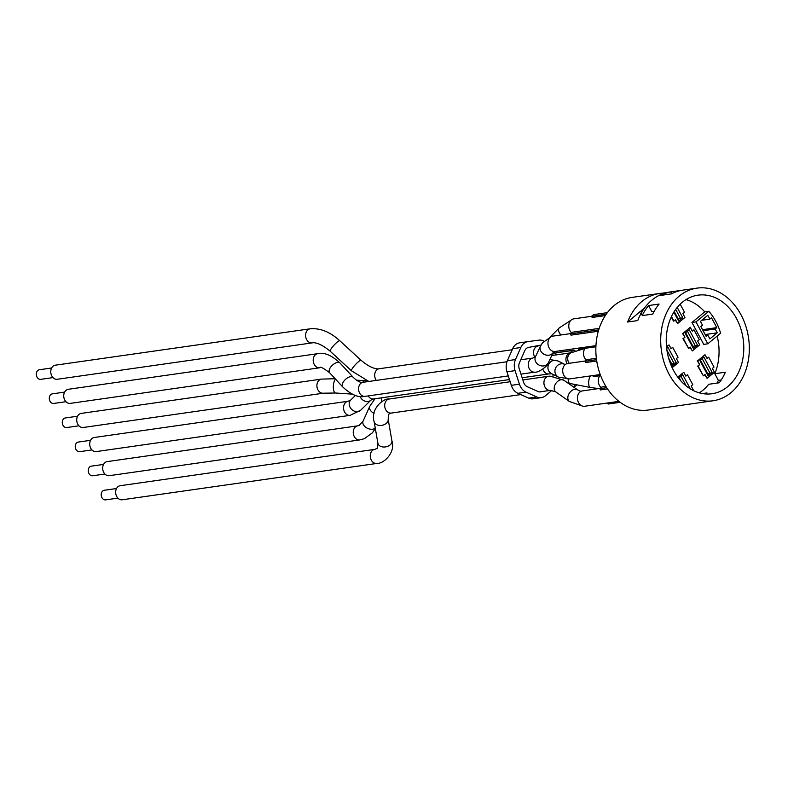 <?xml version="1.0" encoding="UTF-8"?>
<svg xmlns="http://www.w3.org/2000/svg" width="788" height="788" viewBox="0 0 788 788"><rect width="100%" height="100%" fill="white"/><g stroke="black" fill="none" stroke-linecap="round" stroke-linejoin="round"><path stroke-width="1.18" d="M707.102 378.329L705.033 374.497L703.398 375.846L698.089 365.987L699.724 364.637L697.666 360.805L705.014 354.708L707.072 358.54L708.707 357.191L714.017 367.05L712.382 368.41L714.45 372.241L707.102 378.329L704.738 374.743M708.707 357.191L706.974 358.353M705.014 354.708L697.666 360.805M708.146 375.177L708.146 375.886L712.224 372.497L707.782 373.837M708.146 375.886L699.882 360.54L703.97 357.161L712.224 372.497M699.724 364.637L697.252 360.855M698.089 365.987L699.32 364.696M703.398 375.846L697.685 366.046M692.356 350.936L690.288 347.104L688.653 348.463L683.344 338.594L684.979 337.244L682.91 333.413L690.258 327.315L692.327 331.157L693.962 329.798L699.271 339.658L697.636 341.017L699.695 344.849L692.356 350.936L689.983 347.36M693.962 329.798L692.219 330.96M690.258 327.315L682.91 333.413M693.401 347.794L693.391 348.493L697.479 345.105L693.036 346.444M693.391 348.493L685.136 333.147L689.214 329.768L697.479 345.105M684.979 337.244L682.506 333.472M683.344 338.594L684.575 337.303M688.653 348.463L682.94 338.653M680.172 304.188L684.516 312.265L682.891 313.624L684.949 317.456L677.601 323.553L675.237 319.967M677.601 323.553L675.543 319.711L673.504 321.13L671.268 316.973M678.655 320.401L678.645 321.1L682.723 317.712L678.291 319.051M673.907 321.071L671.465 316.54M677.847 377.225L683.787 372.31L685.846 376.142L687.481 374.793L692.79 384.652L691.155 386.002L693.223 389.833L692.741 390.227M687.481 374.793L685.747 375.945M683.787 372.31L677.719 377.058M678.911 378.614L678.655 378.141L682.743 374.753L690.337 388.868M666.53 346.986L669.032 344.917L671.1 348.749L672.735 347.4L678.044 357.26L676.409 358.609L678.468 362.45L672.154 367.681M672.735 347.4L670.992 348.562M669.032 344.917L666.51 346.73M672.174 365.386L672.164 366.085L676.252 362.707L671.809 364.036M666.687 348.444L667.988 347.36L676.252 362.707M713.051 400.777A56.894 44.029 -98.1 0 1 664.264 362.904A56.894 44.029 -98.1 0 1 679.059 296.249A56.894 44.029 -98.1 0 1 696.976 288.132A56.894 44.029 -98.1 0 1 748.6 338.229A56.894 44.029 -98.1 0 1 713.051 400.777L648.199 410.036A56.894 44.029 -98.1 0 1 599.402 372.163A56.894 44.029 -98.1 0 1 614.197 305.508A56.894 44.029 -98.1 0 1 632.114 297.391L659.684 293.461A56.894 44.029 -98.1 0 1 662.403 293.175L667.131 292.506M644.86 307.547L644.101 308.591M642.752 310.58L639.886 311.743L642.24 311.398M641.846 312.048L639.886 311.743M641.984 312.068L640.388 313.979L640.713 314.668M640.388 313.979L641.471 314.314M662.403 293.175L660.58 294.692M644.328 308.157L641.117 310.817M639.925 311.812L627.612 322.016A56.894 44.029 -98.1 0 1 641.767 301.568A56.894 44.029 -98.1 0 1 659.684 293.461M696.976 288.132L669.81 292.013A56.894 44.029 81.9 0 0 651.893 300.12A56.894 44.029 81.9 0 0 637.748 320.568L627.612 322.016M659.123 304.05A56.894 44.029 81.9 0 0 652.72 314.097L642.181 315.594A56.894 44.029 -98.1 0 1 648.583 305.557L659.123 304.05M721.247 379.964L718.39 380.377A56.894 44.029 -98.1 0 1 716.962 383.106M681.295 290.408A56.894 44.029 81.9 0 0 671.376 293.904L660.837 295.401A56.894 44.029 -98.1 0 1 670.755 291.905L681.295 290.408M648.583 305.557L651.883 311.684L654.148 311.368M702.502 393.567L706.984 392.936A49.782 38.523 -98.1 0 1 704.836 393.892M670.755 291.905L671.731 293.717M717.149 336.052A49.782 38.523 -98.1 0 1 714.805 373.719L725.344 372.212A49.782 38.523 -98.1 0 1 719.227 382.781L708.688 384.288A49.782 38.523 -98.1 0 1 699.311 392.838M714.805 373.719L718.39 380.377M708.796 311.29A49.782 38.523 -98.1 0 1 720.596 333.206L707.791 343.814L703.743 344.395L691.943 322.479L704.738 311.871L708.796 311.29L695.991 321.898L707.791 343.814M685.993 299.598A49.782 38.523 -98.1 0 1 704.738 311.871M682.3 302.277A49.782 38.523 -98.1 0 1 697.981 295.175A49.782 38.523 -98.1 0 1 743.153 339.007A49.782 38.523 -98.1 0 1 712.047 393.734A49.782 38.523 -98.1 0 1 669.357 360.599A49.782 38.523 -98.1 0 1 682.3 302.277M691.943 322.479L695.991 321.898M715.159 328.99L717.228 332.822L709.88 338.909L707.811 335.077L706.186 336.437L700.877 326.567L702.502 325.217L700.443 321.386L707.791 315.289L709.85 319.13L711.485 317.771L716.794 327.631L715.159 328.99L703.103 330.714M709.85 319.13L701.773 320.283M707.811 335.077L705.624 335.392M717.228 332.822L705.161 334.545M716.794 327.631L702.541 329.67M598.713 329.857L570.315 333.915L572.364 332.221L599.175 328.389M598.299 331.255L570.985 335.146L570.315 333.915M595.945 345.646L555.077 351.478A7.762 6.008 -98.1 0 1 548.044 344.651A7.762 6.008 -98.1 0 1 552.89 336.121L570.729 333.58M541.405 391.646A7.112 5.506 81.9 0 1 540.489 391.882A7.112 5.506 81.9 0 1 537.997 391.508L527.221 386.691A7.112 5.506 81.9 0 1 523.606 382.308L519.243 368.774A7.112 5.506 81.9 0 1 519.469 362.677L524.798 350.63A7.112 5.506 81.9 0 1 528.659 347.4L528.689 347.4A7.112 5.506 81.9 0 0 528.659 347.4L541.021 345.065M551.974 390.336L545.385 395.803A12.933 10.008 -98.1 0 1 541.307 397.644A12.933 10.008 -98.1 0 1 536.776 396.965L528.669 398.127A12.933 10.008 81.9 0 0 533.2 398.807L541.307 397.644M528.669 398.127L517.893 393.301L526.01 392.138A12.933 10.008 -98.1 0 1 519.44 384.18L511.333 385.342A12.933 10.008 81.9 0 0 517.893 393.301M511.333 385.342L506.96 371.808L515.066 370.646L519.44 384.18M515.066 370.646A12.933 10.008 -98.1 0 1 515.48 359.555L507.374 360.717A12.933 10.008 81.9 0 0 506.96 371.808M507.374 360.717L512.702 348.67L520.809 347.508A12.933 10.008 -98.1 0 1 527.842 341.647A12.933 10.008 -98.1 0 1 527.891 341.637L538.903 340.14A12.933 10.008 -98.1 0 1 544.055 341.165M527.783 341.647L519.785 342.79A12.933 10.008 81.9 0 0 519.735 342.8A12.933 10.008 81.9 0 0 512.702 348.67M526.01 392.138L536.776 396.965M520.809 347.508L515.48 359.555M556.358 354.876L554.575 352.719M574.019 387.341A2.531 1.448 -129.7 0 0 574.255 387.194A2.531 1.448 -129.7 0 0 574.196 385.046L573.763 384.239M555.274 353.566L556.19 352.886A1.615 1.615 0 0 1 556.929 352.581A1.615 1.251 -98.1 0 0 556.466 352.778A1.615 0.926 -129.7 0 0 556.19 352.886A1.615 0.926 -129.7 0 0 556.013 353.113M574.895 351.576L575.201 351.044A1.615 1.615 0 0 0 573.546 350.207A1.615 1.251 81.9 0 0 573.083 350.404L569.635 352.985M574.816 351.596A1.615 0.926 -129.7 0 0 573.083 350.404L556.466 352.778L555.323 353.625M571.635 332.822A7.762 6.008 -98.1 0 1 568.867 324.577A7.762 6.008 -98.1 0 1 573.703 318.864L591.552 316.313L593.591 314.619L607.371 312.659M605.292 315.584L592.162 317.466L591.552 316.313L606.218 314.215M53.003 377.6L40.769 379.343A4.846 3.753 -98.1 0 1 36.366 375.078A4.846 3.753 -98.1 0 1 39.4 369.739L51.634 367.996M312.137 342.888L57.307 379.264A7.112 5.506 -98.1 0 1 50.856 373.01A7.112 5.506 -98.1 0 1 55.298 365.189L310.127 328.813C320.214 327.916 330.123 331.906 339.855 340.8A7.112 1.33 -47.4 0 0 334.063 345.134A7.112 1.33 -47.4 0 0 330.231 351.271C318.214 341.263 312.6 342.75 312.137 342.888A7.112 5.506 -98.1 0 1 305.685 336.634A7.112 5.506 -98.1 0 1 310.127 328.813M595.886 346.779L578.579 349.251L578.018 348.207M65.975 401.703L53.751 403.446A4.846 3.753 -98.1 0 1 49.349 399.181A4.846 3.753 -98.1 0 1 52.382 393.852L64.606 392.099M319.731 367.769L70.28 403.377A7.112 5.506 -98.1 0 1 63.828 397.113A7.112 5.506 -98.1 0 1 68.27 389.292L317.722 353.684C324.193 352.108 331.649 355.25 340.081 363.101A7.112 3.684 -42.7 0 0 332.359 365.228A7.112 3.684 -42.7 0 0 329.63 372.754C323.149 367.897 319.839 366.233 319.731 367.769A7.112 5.506 -98.1 0 1 313.279 361.505A7.112 5.506 -98.1 0 1 317.722 353.684M586.39 360.205A7.762 6.008 -98.1 0 1 585.09 348.316M78.958 425.806L66.724 427.549A4.846 3.753 -98.1 0 1 62.331 423.284A4.846 3.753 -98.1 0 1 65.355 417.955L77.588 416.212M321.435 379.107A7.112 5.506 -98.1 0 0 316.993 386.928A7.112 5.506 -98.1 0 0 323.444 393.192L83.262 427.48A7.112 5.506 -98.1 0 1 76.81 421.216A7.112 5.506 -98.1 0 1 81.253 413.395L321.435 379.107L335.156 378.733M607.518 402.993L608.08 404.037L620.166 402.304M606.711 387.706L599.816 388.691L601.855 387.006L605.913 386.425M607.518 388.927L600.486 389.932L599.816 388.691M618.925 401.358L584.578 406.263A7.762 6.008 -98.1 0 1 577.535 399.437A7.762 6.008 -98.1 0 1 582.381 390.907L600.22 388.356M601.136 387.597A7.762 6.008 -98.1 0 1 599.845 375.709M117.895 498.124L105.661 499.868A4.846 3.753 -98.1 0 1 101.268 495.593A4.846 3.753 -98.1 0 1 104.292 490.264L116.525 488.521M104.912 474.021L92.688 475.765A4.846 3.753 -98.1 0 1 88.286 471.49A4.846 3.753 -98.1 0 1 91.319 466.161L103.543 464.418M376.812 463.442L122.199 499.789A7.112 5.506 -98.1 0 1 115.747 493.534A7.112 5.506 -98.1 0 1 120.19 485.713L374.802 449.367L377.265 448.323L377.895 443.23A7.112 4.945 170.1 0 0 382.761 446.944A7.112 4.945 170.1 0 0 390.129 444.895A7.112 4.945 170.1 0 0 391.902 440.787C395.862 451.613 384.377 463.846 376.812 463.442A7.112 5.506 -98.1 0 1 370.853 459.118A7.112 5.506 -98.1 0 1 372.025 450.884A7.112 5.506 -98.1 0 1 374.802 449.367M357.762 425.835A7.112 5.506 -98.1 0 0 356.767 426.111A7.112 5.506 -98.1 0 0 353.438 434.316A7.112 5.506 -98.1 0 0 359.771 439.921L109.217 475.686A7.112 5.506 -98.1 0 1 102.765 469.421A7.112 5.506 -98.1 0 1 107.207 461.61L357.762 425.835L359.062 425.49L363.101 421.087A7.112 4.777 -155.7 0 0 366.617 427.854A7.112 4.777 -155.7 0 0 375.127 428.16A7.112 4.777 -155.7 0 0 375.246 428.051M592.763 375.6L593.325 376.644L600.623 375.6M596.536 359.663L585.07 361.298L587.109 359.614L596.358 358.294M596.723 360.973L585.74 362.539L585.07 361.298M600.22 374.536L569.832 378.87A7.762 6.008 -98.1 0 1 562.79 372.044A7.762 6.008 -98.1 0 1 567.636 363.514L585.474 360.963M91.94 449.909L79.706 451.662A4.846 3.753 -98.1 0 1 75.303 447.387A4.846 3.753 -98.1 0 1 78.337 442.058L90.571 440.315M350.099 415.345L96.244 451.583A7.112 5.506 -98.1 0 1 89.793 445.319A7.112 5.506 -98.1 0 1 94.235 437.498L348.089 401.259L350.67 400.107A7.112 5.812 -134.6 0 0 351.349 409.07A7.112 5.812 -134.6 0 0 360.352 410.518A7.112 5.812 -134.6 0 0 360.648 410.243L350.099 415.345A7.112 5.506 -98.1 0 1 343.982 410.578A7.112 5.506 -98.1 0 1 345.893 402.244A7.112 5.506 -98.1 0 1 348.089 401.259M520.966 374.123L534.825 372.143A7.112 5.506 -98.1 0 1 529.339 368.843A7.112 5.506 -98.1 0 1 528.955 361.288A7.112 5.506 -98.1 0 1 529.841 359.82A7.112 5.506 -98.1 0 1 532.816 358.057L520.75 359.781M340.081 363.101L353.191 377.294A7.112 3.684 -42.7 0 0 350.138 376.733A7.112 3.684 -42.7 0 0 343.745 381.343A7.112 3.684 -42.7 0 0 342.741 386.947C351.172 394.798 358.629 397.94 365.1 396.364A7.112 5.506 -98.1 0 1 359.614 393.064A7.112 5.506 -98.1 0 1 359.229 385.509A7.112 5.506 -98.1 0 1 362.726 382.357A7.112 5.506 -98.1 0 1 363.091 382.288L506.97 361.751M702.187 358.629L710.195 373.492M687.441 331.236L695.44 346.099M675.68 309.398L680.694 318.707M682.723 317.712L677.188 307.438M673.839 312.166L678.645 321.1M680.96 376.231L686.2 385.962M666.914 350.128L674.213 363.692M669.593 361.308L672.164 366.085M574.876 384.455L574.196 385.046M560.918 334.979A7.112 3.773 -135.2 0 1 559.185 327.966L570.876 320.322M330.231 351.271L351.517 370.833A7.112 1.33 -47.4 0 1 353.26 367.188A7.112 1.33 -47.4 0 1 358.333 361.82A7.112 1.33 -47.4 0 1 361.14 360.352L339.855 340.8M376.309 380.397A7.112 5.506 -98.1 0 1 376.979 369.759A7.112 5.506 -98.1 0 1 379.235 368.735C378.801 369.03 372.379 369.946 361.14 360.352M534.904 357.358A7.112 5.506 -98.1 0 1 533.84 350.296A7.112 5.506 -98.1 0 1 538.066 346.06M552.112 354.787L555.826 351.517A7.112 3.773 -135.2 0 1 555.826 351.517A7.112 3.773 -135.2 0 1 553.373 352.137M553.836 351.497L553.412 352.059A7.112 6.048 -154.7 0 1 552.743 353.113A7.112 6.048 -154.7 0 1 551.974 353.871A7.112 6.048 -154.7 0 1 543.218 353.792A7.112 6.048 -154.7 0 1 540.558 345.962L542.577 342.75L550.063 337.569M534.825 372.143C538.716 372.931 548.744 365.169 548.33 362.785A7.112 6.048 -154.7 0 1 546.892 364.598A7.112 6.048 -154.7 0 1 538.135 364.519A7.112 6.048 -154.7 0 1 535.476 356.698L532.816 358.057M569.103 363.307A7.112 5.664 -107.2 0 1 569.921 353.438A7.112 5.664 -107.2 0 1 571.399 352.66L585.001 348.444M323.444 393.192L335.54 393.005A7.112 2.659 -86.2 0 1 333.324 386.957A7.112 2.659 -86.2 0 1 335.56 379.176M362.795 382.318A7.112 2.659 -86.2 0 1 364.647 380.702L356.383 380.151M566.986 363.652A7.112 5.506 -98.1 0 1 568.325 353.792A7.112 5.506 -98.1 0 1 570.453 352.866L551.758 355.536M581.623 405.741L569.448 401.516A7.112 4.915 -54.8 0 1 568.631 394.424A7.112 4.915 -54.8 0 1 575.171 389.252A7.112 4.915 -54.8 0 1 577.634 389.893L580.884 391.39M598.752 388.573L590.547 387.529A7.112 3.034 -78.9 0 1 589.798 377.058A7.112 3.034 -78.9 0 1 590.32 375.945M386.376 423.323A7.112 4.945 170.1 0 1 379.008 425.382A7.112 4.945 170.1 0 1 374.133 421.659C370.114 409.041 383.657 397.989 389.233 399.004A7.112 5.506 -98.1 0 0 384.79 406.825A7.112 5.506 -98.1 0 0 391.242 413.079L388.779 414.124L388.149 419.226A7.112 4.945 170.1 0 1 386.918 422.792A7.112 4.945 170.1 0 1 386.376 423.323M539.534 391.912L550.467 390.356A7.112 5.506 -98.1 0 1 550.132 390.385A7.112 5.506 -98.1 0 1 543.986 383.874A7.112 5.506 -98.1 0 1 548.458 376.27L522.838 379.934M550.467 390.356L555.835 391.931A7.112 4.915 -54.8 0 1 555.914 383.293A7.112 4.915 -54.8 0 1 564.021 380.309L550.014 376.112L548.458 376.27M374.044 413.375A7.112 4.777 -155.7 0 1 369.818 406.224L363.101 421.087M381.766 401.644A7.112 5.506 -98.1 0 1 381.806 397.782M553.068 376.152A7.112 5.506 -98.1 0 1 553.077 374.418M568.079 383.165L570.039 383.51A7.112 3.034 -78.9 0 1 568.128 378.801M360.648 410.243L370.941 400.117A7.112 5.812 -134.6 0 1 370.636 400.383A7.112 5.812 -134.6 0 1 370.596 400.422A7.112 5.812 -134.6 0 1 360.027 396.453M370.941 400.117L373.522 398.964A7.112 5.506 -98.1 0 1 368.193 395.931M522.139 377.748L548.97 373.916A7.112 5.506 -98.1 0 1 543.474 370.596A7.112 5.506 -98.1 0 1 542.863 369.148M557.934 360.943L564.651 364.322A7.112 6.728 -63.3 0 0 555.639 367.937A7.112 6.728 -63.3 0 0 558.525 377.156L551.541 373.65A7.112 6.728 -63.3 0 1 549.906 362.569A7.112 6.728 -63.3 0 1 557.934 360.943L549.857 359.545M708.55 375.265L700.394 360.116M693.804 347.872L685.649 332.723M679.059 320.48L674.232 311.526M680.94 380.998L679.167 377.718M672.578 365.465L668.588 358.067M519.735 342.8L527.842 341.647M576.806 384.839L574.255 387.194M556.929 352.581L573.546 350.207M351.517 370.833L368.853 381.461M512.22 349.754L379.235 368.735M559.185 327.966L549.374 337.835M342.741 386.947L329.63 372.754M353.191 377.294C357.348 381.284 360.658 382.948 363.091 382.288M508.29 375.925L365.1 396.364M540.558 345.962L535.476 356.698M553.412 352.059L548.33 362.785M352.118 394.118L335.54 393.005M364.647 380.702L367.1 380.831M570.453 352.866L571.399 352.66M374.133 421.659L377.895 443.23M388.149 419.226L391.902 440.787M510.171 381.737L389.233 399.004M520.779 394.591L391.242 413.079M577.634 389.893L564.021 380.309M569.448 401.516L555.835 391.931M359.771 439.921L364.371 438.689L372.369 432.848L375.324 428.455M369.818 406.224L374.98 398.758M590.547 387.529L570.039 383.51M355.398 395.458L350.67 400.107M509.462 379.56L373.522 398.964M548.97 373.916L551.915 373.798M558.525 377.156L567.222 378.516M564.917 364.45L565.538 364.361"/></g></svg>
